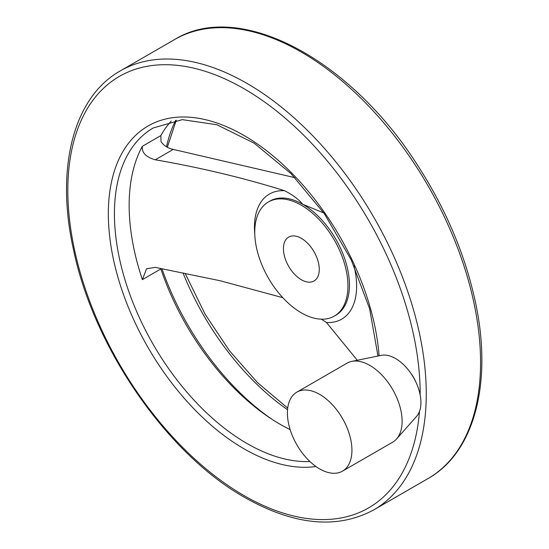 <?xml version="1.0" encoding="UTF-8"?>
<svg xmlns="http://www.w3.org/2000/svg" width="549" height="549" viewBox="0 0 549 549"><rect width="100%" height="100%" fill="white"/><g stroke="black" fill="none" stroke-linecap="round" stroke-linejoin="round"><path stroke-width="0.82" d="M294.978 177.684L173.23 149.403C167.864 148.223 163.801 145.629 161.035 141.635L160.857 135.603A187.559 108.29 60 0 1 171.192 121.103M282.804 297.682L220.259 280.772L155.25 267.397L146.569 268.694L142.383 279.626A187.559 108.29 -120 0 1 142.383 146.267C141.56 152.581 145.849 157.083 155.25 159.786C200.344 167.569 243.461 177.876 284.595 190.723C292.24 194.545 298.32 199.088 302.849 204.358L323.841 212.978M357.282 360.254L326.47 322.51L321.316 319.175M290.16 429.647A187.559 108.29 60 0 1 280.251 424.356A187.559 108.29 60 0 1 160.857 268.962L160.699 268.461M410.981 373.485A21.898 12.641 60 0 1 415.696 381.644M301.346 312.841A65.901 38.046 -120 0 0 334.3 316.1A65.901 38.046 -120 0 0 334.3 240.009A65.901 38.046 -120 0 0 268.399 201.963A65.901 38.046 -120 0 0 258.298 254.763A65.901 38.046 -120 0 0 301.346 312.841M301.346 238.335A25.343 14.631 60 0 1 317.905 260.672A25.343 14.631 60 0 1 314.021 280.978A25.343 14.631 60 0 1 288.678 266.347A25.343 14.631 60 0 1 288.678 237.079A25.343 14.631 60 0 1 301.346 238.335M342.48 471.152L392.665 442.178A45.622 26.338 -120 0 0 396.57 438.967L416.567 416.382A35.884 20.718 -120 0 0 413.493 377.472A35.884 20.718 -120 0 0 381.335 355.354L351.779 361.379A45.622 26.338 -120 0 0 347.043 363.157L296.858 392.13A45.622 26.338 -120 0 0 289.865 428.687A45.622 26.338 -120 0 0 319.669 468.894A45.622 26.338 -120 0 0 342.48 471.152A45.622 26.338 -120 0 0 342.48 418.468A45.622 26.338 -120 0 0 296.858 392.13M396.57 438.967A45.622 26.338 -120 0 0 392.665 389.502A45.622 26.338 -120 0 0 351.779 361.379M155.25 159.786L173.23 149.403M175.728 120.293A195.286 112.751 -120 0 0 166.512 146.796M183.016 272.908A195.286 112.751 -120 0 0 287.546 409.712M161.948 268.708A195.286 112.751 -120 0 0 271.508 418.976M334.3 316.1L335.796 315.236A65.901 38.046 -120 0 0 345.897 262.429A65.901 38.046 -120 0 0 302.849 204.358A65.901 38.046 -120 0 0 269.895 201.099L268.399 201.963M326.47 322.51A72.242 41.71 -120 0 0 353.968 265.826M284.595 190.723A72.242 41.71 -120 0 0 254.784 234.059M428.076 478.529A253.46 146.336 -120 0 0 428.076 185.864A253.46 146.336 -120 0 0 174.623 39.528C238.932 -0.309 349.802 58.558 417.322 164.865C445.363 208.229 464.557 253.206 474.906 299.802C493.05 380.828 475.173 452.15 428.076 478.529L373.773 509.884A253.46 146.336 -120 0 0 373.773 217.219A253.46 146.336 -120 0 0 120.32 70.883L174.623 39.528M420.17 394.951A249.15 143.845 -120 0 0 244.634 89.082A249.15 143.845 -120 0 0 67.822 190.064A249.15 143.845 -120 0 0 243.996 495.569A249.15 143.845 -120 0 0 419.491 411.366M379.098 355.814A191.869 110.774 -120 0 0 235.72 130.991A191.869 110.774 -120 0 0 108.393 218.632A191.869 110.774 -120 0 0 243.996 448.801A191.869 110.774 -120 0 0 315.95 466.499M377.973 356.04L369.614 308.744L351.243 259.958L324.329 213.678L291.066 173.676L254.208 143.214L216.869 124.747L182.289 119.648L153.267 127.951A187.559 108.29 -120 0 0 124.52 278.247A187.559 108.29 -120 0 0 247.043 443.523A187.559 108.29 -120 0 0 309.917 461.524M142.383 146.267L160.857 135.603M142.383 279.626L160.857 268.962M176.277 120.21L167.328 147.262M185.102 273.327L205.127 314.234L229.448 350.749L257.454 382.578L287.71 408.106M373.773 509.884C337.237 529.511 294.271 525.4 244.888 497.545C167.109 454.002 93.728 347.702 73.491 249.617C55.346 168.591 73.223 97.269 120.32 70.883"/></g></svg>
